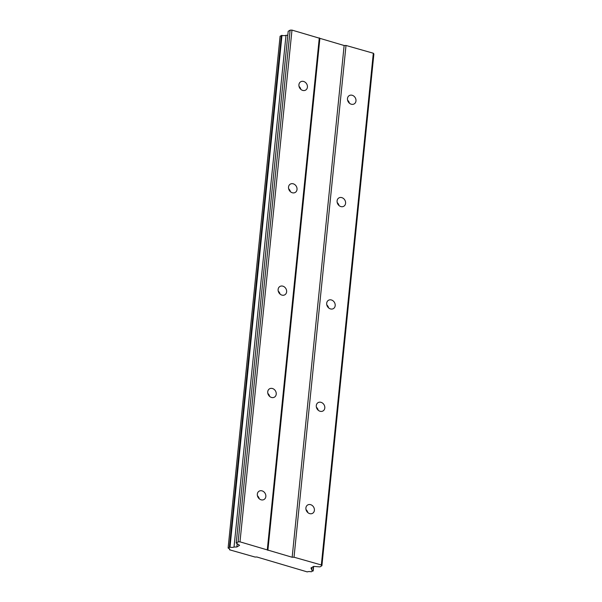 <?xml version="1.0" encoding="UTF-8"?>
<svg xmlns="http://www.w3.org/2000/svg" width="602" height="602" viewBox="0 0 602 602"><rect width="100%" height="100%" fill="white"/><g stroke="black" fill="none" stroke-linecap="round" stroke-linejoin="round"><path stroke-width="0.9" d="M305.899 507.937A4.839 4.048 58.8 0 0 308.006 512.738A4.839 4.048 58.8 0 0 312.649 513.28A4.839 4.048 58.8 0 0 314.394 510.353A4.839 4.048 58.8 0 0 312.295 505.545A4.839 4.048 58.8 0 0 307.645 505.003A4.839 4.048 58.8 0 0 305.899 507.937M347.482 98.54A4.839 4.048 58.8 0 0 349.589 103.348A4.839 4.048 58.8 0 0 354.232 103.883A4.839 4.048 58.8 0 0 355.978 100.955A4.839 4.048 58.8 0 0 353.878 96.147A4.839 4.048 58.8 0 0 349.228 95.613A4.839 4.048 58.8 0 0 347.482 98.54M337.09 200.887A4.839 4.048 58.8 0 0 339.189 205.696A4.839 4.048 58.8 0 0 343.84 206.238A4.839 4.048 58.8 0 0 345.586 203.303A4.839 4.048 58.8 0 0 343.479 198.502A4.839 4.048 58.8 0 0 338.836 197.96A4.839 4.048 58.8 0 0 337.09 200.887M326.69 303.235A4.839 4.048 58.8 0 0 328.797 308.043A4.839 4.048 58.8 0 0 333.44 308.585A4.839 4.048 58.8 0 0 335.186 305.65A4.839 4.048 58.8 0 0 333.087 300.849A4.839 4.048 58.8 0 0 328.436 300.308A4.839 4.048 58.8 0 0 326.69 303.235M316.291 405.582A4.839 4.048 58.8 0 0 318.398 410.391A4.839 4.048 58.8 0 0 323.048 410.933A4.839 4.048 58.8 0 0 324.794 408.005A4.839 4.048 58.8 0 0 322.687 403.197A4.839 4.048 58.8 0 0 318.044 402.655A4.839 4.048 58.8 0 0 316.291 405.582M257.332 494.122A4.839 4.048 58.8 0 0 259.439 498.93A4.839 4.048 58.8 0 0 264.09 499.472A4.839 4.048 58.8 0 0 265.836 496.537A4.839 4.048 58.8 0 0 263.729 491.736A4.839 4.048 58.8 0 0 259.078 491.194A4.839 4.048 58.8 0 0 257.332 494.122M298.923 84.724A4.839 4.048 58.8 0 0 301.023 89.532A4.839 4.048 58.8 0 0 305.673 90.074A4.839 4.048 58.8 0 0 307.419 87.147A4.839 4.048 58.8 0 0 305.312 82.339A4.839 4.048 58.8 0 0 300.669 81.797A4.839 4.048 58.8 0 0 298.923 84.724M288.524 187.079A4.839 4.048 58.8 0 0 290.631 191.88A4.839 4.048 58.8 0 0 295.273 192.422A4.839 4.048 58.8 0 0 297.019 189.495A4.839 4.048 58.8 0 0 294.92 184.686A4.839 4.048 58.8 0 0 290.269 184.144A4.839 4.048 58.8 0 0 288.524 187.079M278.124 289.427A4.839 4.048 58.8 0 0 280.231 294.235A4.839 4.048 58.8 0 0 284.881 294.769A4.839 4.048 58.8 0 0 286.627 291.842A4.839 4.048 58.8 0 0 284.52 287.034A4.839 4.048 58.8 0 0 279.877 286.499A4.839 4.048 58.8 0 0 278.124 289.427M267.732 391.774A4.839 4.048 58.8 0 0 269.839 396.583A4.839 4.048 58.8 0 0 274.482 397.124A4.839 4.048 58.8 0 0 276.228 394.19A4.839 4.048 58.8 0 0 274.128 389.381A4.839 4.048 58.8 0 0 269.478 388.847A4.839 4.048 58.8 0 0 267.732 391.774M373.323 53.232L321.34 564.977L294.024 557.211L346.007 45.466L373.323 53.232L373.887 53.969L321.904 565.714L319.986 566.881L313.634 566.399L310.91 568.055L311.768 569.168A3.424 1.257 -174.2 0 0 311.543 569.56A3.424 1.257 -174.2 0 0 312.995 570.764L311.302 571.795A3.424 1.257 -174.2 0 0 307.253 571.9L256.888 557L255.03 557.046L229.512 549.792A3.424 1.257 -174.2 0 0 229.746 549.393A3.424 1.257 -174.2 0 0 228.286 548.189L229.994 547.158A3.424 1.257 -174.2 0 0 234.02 547.06L236.849 546.985L239.581 545.337L236.217 543.049L238.136 541.89L239.995 541.845L292.158 557.256L294.024 557.211M321.34 564.977L321.904 565.714M228.113 547.955L280.096 36.21L281.977 35.413A3.424 1.257 -174.2 0 0 286.003 35.315L287.794 35.27M236.217 543.049L288.192 31.304L290.119 30.145L291.978 30.1L344.141 45.511L346.007 45.466M292.158 557.256L344.141 45.511M307.81 512.58A4.839 4.048 58.8 0 0 306.019 509.616M349.393 103.19A4.839 4.048 58.8 0 0 347.602 100.218M339.001 205.538A4.839 4.048 58.8 0 0 337.203 202.565M328.602 307.885A4.839 4.048 58.8 0 0 326.811 304.921M318.21 410.233A4.839 4.048 58.8 0 0 316.411 407.268M281.39 35.428L229.407 547.173M229.512 549.792L229.595 548.956M313.175 570.997L313.642 566.399M311.768 569.168L311.949 567.423M313.431 566.527L312.995 570.764M267.882 550.348L319.858 38.603M319.293 37.866L267.311 549.611M239.995 541.845L291.978 30.1M290.119 30.145L238.136 541.89M236.849 546.985L237.18 543.711M234.02 547.06L286.003 35.315M229.994 547.158L281.977 35.413M259.251 498.772A4.839 4.048 58.8 0 0 257.453 495.8M300.834 89.374A4.839 4.048 58.8 0 0 299.036 86.41M290.435 191.722A4.839 4.048 58.8 0 0 288.644 188.757M280.043 294.077A4.839 4.048 58.8 0 0 278.244 291.105M269.643 396.425A4.839 4.048 58.8 0 0 267.852 393.452"/></g></svg>
